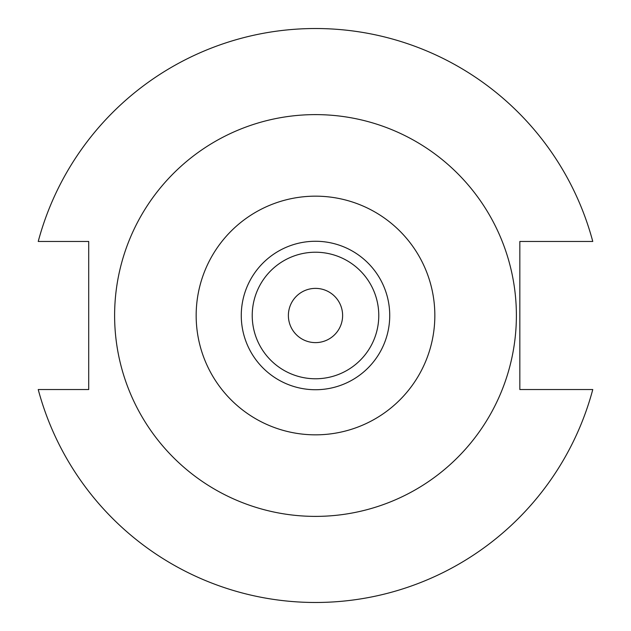 <?xml version="1.0" encoding="UTF-8"?>
<svg xmlns="http://www.w3.org/2000/svg" width="631" height="631" viewBox="0 0 631 631"><rect width="100%" height="100%" fill="white"/><g stroke="black" fill="none" stroke-linecap="round" stroke-linejoin="round"><path stroke-width="0.95" d="M516.387 315.5A200.887 200.887 0 0 0 315.5 114.613A200.887 200.887 0 0 0 114.613 315.5A200.887 200.887 0 0 0 315.5 516.387A200.887 200.887 0 0 0 516.387 315.5M378.774 315.5A63.274 63.274 0 0 0 315.5 252.226A63.274 63.274 0 0 0 252.226 315.5A63.274 63.274 0 0 0 315.5 378.774A63.274 63.274 0 0 0 378.774 315.5M342.617 315.5A27.117 27.117 0 0 1 315.5 342.617A27.117 27.117 0 0 1 288.383 315.5A27.117 27.117 0 0 1 315.5 288.383A27.117 27.117 0 0 1 342.617 315.5M38.231 389.54A286.987 286.987 0 0 0 592.769 389.54L519.834 389.54L519.834 241.46L592.769 241.46A286.987 286.987 0 0 0 38.231 241.46L88.703 241.46L88.703 389.54L38.231 389.54M434.838 315.5A119.338 119.338 0 0 1 315.5 434.838A119.338 119.338 0 0 1 196.162 315.5A119.338 119.338 0 0 1 315.5 196.162A119.338 119.338 0 0 1 434.838 315.5M241.271 315.5A74.229 74.229 0 0 0 315.5 389.729A74.229 74.229 0 0 0 389.729 315.5A74.229 74.229 0 0 0 315.5 241.271A74.229 74.229 0 0 0 241.271 315.5"/></g></svg>
